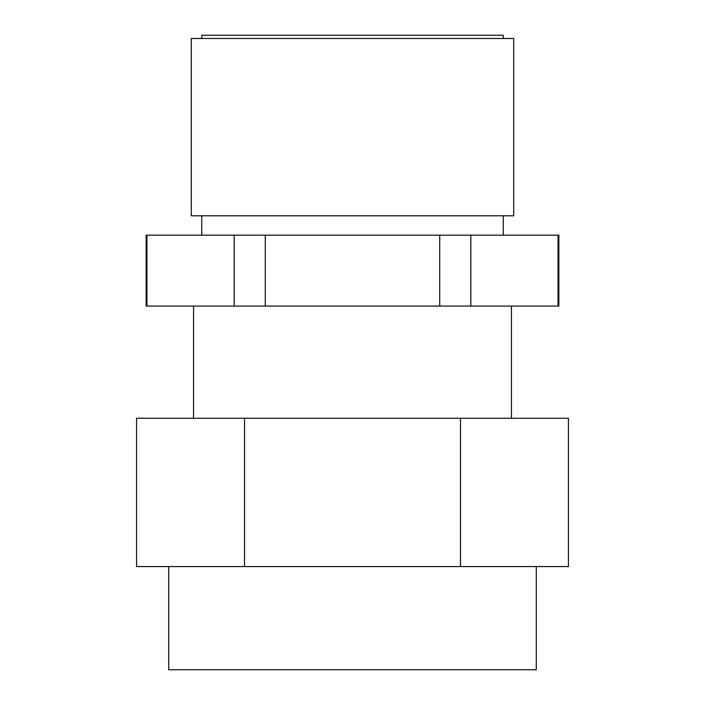 <?xml version="1.0" encoding="UTF-8"?>
<svg xmlns="http://www.w3.org/2000/svg" width="705" height="705" viewBox="0 0 705 705"><rect width="100%" height="100%" fill="white"/><g stroke="black" fill="none" stroke-linecap="round" stroke-linejoin="round"><path stroke-width="1.06" d="M503.255 38.475L503.255 35.25L201.745 35.25L201.745 38.475M191.293 215.8L513.707 215.8L513.707 38.475L191.293 38.475L191.293 215.8M503.255 235.144L503.255 215.8M201.745 235.144L201.745 215.8M511.451 418.268L511.451 306.076M193.549 418.268L193.549 306.076M234.175 235.144L234.175 306.076L146.155 306.076L146.155 235.144L558.06 235.144L558.06 306.076L470.825 306.076L470.825 235.144M439.726 235.144L439.726 306.076L470.825 306.076M439.726 306.076L265.274 306.076L265.274 235.144M234.175 306.076L265.274 306.076M558.06 306.076L558.845 306.076L558.845 235.144L558.06 235.144M146.94 306.076L146.94 235.144M168.724 566.582L168.724 669.75L536.276 669.75L536.276 566.582M244.538 418.268L568.424 418.268L568.424 566.582L136.576 566.582L136.576 418.268L244.538 418.268L244.538 566.582M460.462 418.268L460.462 566.582"/></g></svg>
